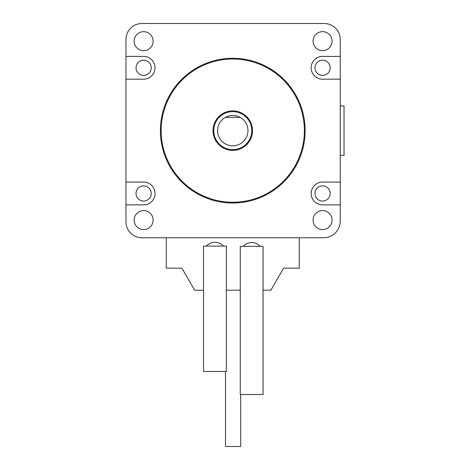 <?xml version="1.0" encoding="UTF-8"?>
<svg xmlns="http://www.w3.org/2000/svg" width="470" height="470" viewBox="0 0 470 470"><rect width="100%" height="100%" fill="white"/><g stroke="black" fill="none" stroke-linecap="round" stroke-linejoin="round"><path stroke-width="0.7" d="M340.233 39.515L340.233 79.154L322.59 79.189A11.397 11.397 0 0 1 311.169 67.803A11.397 11.397 0 0 1 322.567 56.394L340.233 56.394L340.233 39.515A16.015 16.015 0 0 0 324.218 23.5L141.922 23.5A15.957 15.957 0 0 0 125.966 39.456L125.966 56.394L125.966 39.456M125.966 79.154L143.608 79.189A11.397 11.397 0 0 0 155.03 67.803A11.397 11.397 0 0 0 143.632 56.394L125.966 56.394L125.966 182.113L143.608 182.078A11.397 11.397 0 0 1 155.03 193.464A11.397 11.397 0 0 1 143.632 204.873L125.966 204.873L125.966 182.113M323.601 237.767L141.922 237.767L323.601 237.767A16.632 16.632 0 0 0 340.233 221.135L340.233 79.154M340.233 182.113L322.59 182.078A11.397 11.397 0 0 0 311.169 193.464A11.397 11.397 0 0 0 322.567 204.873L340.233 204.873M330.169 193.476A7.596 7.596 0 0 1 318.772 200.055A7.596 7.596 0 0 1 318.772 186.895A7.596 7.596 0 0 1 330.169 193.476M151.228 67.792A7.596 7.596 0 0 1 139.831 74.372A7.596 7.596 0 0 1 139.831 61.212A7.596 7.596 0 0 1 151.228 67.792M151.228 193.476A7.596 7.596 0 0 1 139.831 200.055A7.596 7.596 0 0 1 139.831 186.895A7.596 7.596 0 0 1 151.228 193.476M330.169 67.792A7.596 7.596 0 0 1 318.772 74.372A7.596 7.596 0 0 1 318.772 61.212A7.596 7.596 0 0 1 330.169 67.792M240.117 117.336A15.199 15.199 0 0 0 218.421 135.66A15.199 15.199 0 0 0 247.96 130.637A15.199 15.199 0 0 0 240.117 117.336L225.406 117.336M305.136 130.637A72.374 72.374 0 0 1 196.578 193.311A72.374 72.374 0 0 1 196.578 67.956A72.374 72.374 0 0 1 305.136 130.637M304.378 130.637A71.61 71.61 0 0 0 196.959 68.614A71.61 71.61 0 0 0 196.959 192.653A71.61 71.61 0 0 0 304.378 130.637M252.519 130.637A19.758 19.758 0 0 1 222.886 147.744A19.758 19.758 0 0 1 222.886 113.523A19.758 19.758 0 0 1 252.519 130.637M251.756 130.637A18.994 18.994 0 0 0 223.268 114.181A18.994 18.994 0 0 0 223.268 147.087A18.994 18.994 0 0 0 251.756 130.637M125.966 204.873L125.966 221.811A15.957 15.957 0 0 0 141.922 237.767M324.218 23.5L141.922 23.5M322.59 79.189A11.397 11.397 0 0 1 311.169 67.803A11.397 11.397 0 0 1 322.567 56.394M143.608 79.189A11.397 11.397 0 0 0 155.03 67.803A11.397 11.397 0 0 0 143.632 56.394M143.608 182.078A11.397 11.397 0 0 1 155.03 193.464A11.397 11.397 0 0 1 143.632 204.873M322.59 182.078A11.397 11.397 0 0 0 311.169 193.464A11.397 11.397 0 0 0 322.567 204.873M153.132 220.101A9.5 9.5 0 0 0 138.885 211.876A9.5 9.5 0 0 0 138.885 228.326A9.5 9.5 0 0 0 153.132 220.101M153.132 41.166A9.5 9.5 0 0 0 138.885 32.941A9.5 9.5 0 0 0 138.885 49.391A9.5 9.5 0 0 0 153.132 41.166M332.067 220.101A9.5 9.5 0 0 0 317.82 211.876A9.5 9.5 0 0 0 317.82 228.326A9.5 9.5 0 0 0 332.067 220.101M332.067 41.166A9.5 9.5 0 0 0 317.82 32.941A9.5 9.5 0 0 0 317.82 49.391A9.5 9.5 0 0 0 332.067 41.166M189.075 280.561L181.913 268.159L166.28 268.159L166.28 237.767M181.913 268.159L194.633 290.196L203.563 290.196M299.249 237.767L299.249 268.159L283.61 268.159L276.454 280.561M263.053 290.196L270.89 290.196L283.61 268.159M240.258 290.196L226.358 290.196M223.456 246.104A11.397 11.397 0 0 0 206.465 246.104M260.151 246.345A11.397 11.397 0 0 0 243.16 246.345M203.563 246.104L226.358 246.104L226.358 371.47L203.563 371.47L203.563 246.104M263.053 394.506L240.258 394.506L240.258 246.345L263.053 246.345L263.053 394.506M340.233 155.329L344.034 155.329L344.034 105.938L340.233 105.938M225.5 371.47L225.5 446.5L240.699 446.5L240.699 394.506"/></g></svg>
